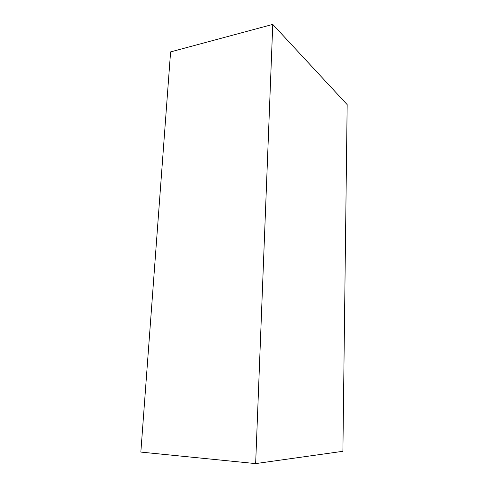 <?xml version="1.0" encoding="UTF-8"?>
<svg xmlns="http://www.w3.org/2000/svg" width="488" height="488" viewBox="0 0 488 488"><rect width="100%" height="100%" fill="white"/><g stroke="black" fill="none" stroke-linecap="round" stroke-linejoin="round"><path stroke-width="0.73" d="M272.761 24.4L170.593 51.905L140.837 452.083L255.645 463.6L342.899 451.296L347.163 104.609L272.761 24.4L255.645 463.6"/></g></svg>
